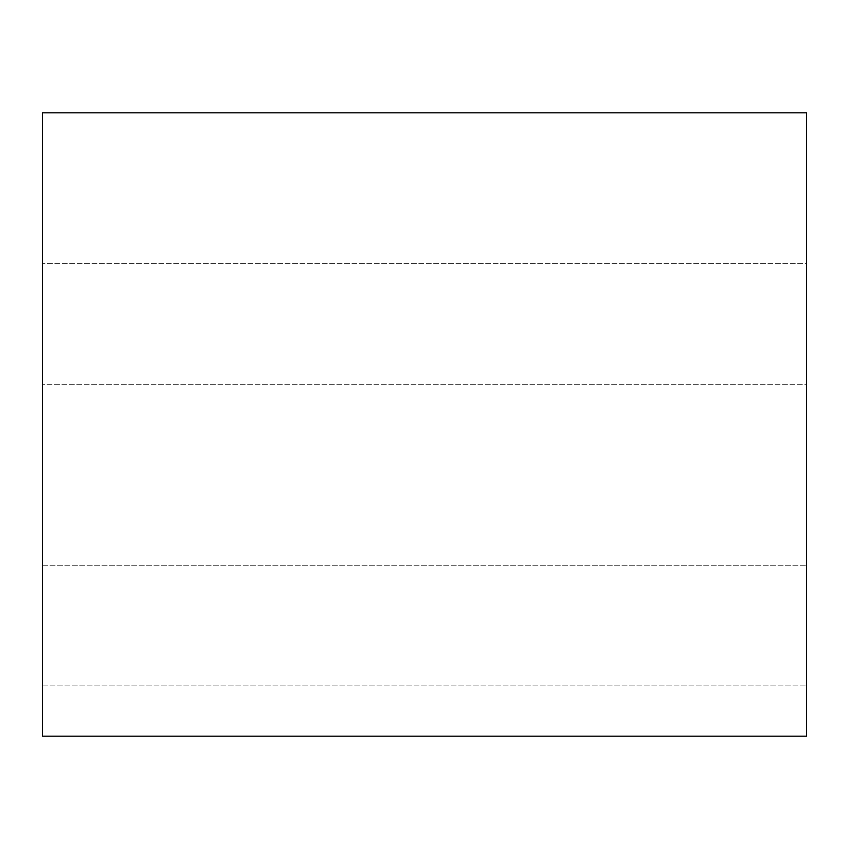 <?xml version="1.0" encoding="UTF-8"?>
<svg xmlns="http://www.w3.org/2000/svg" width="849" height="849" viewBox="0 0 849 849"><rect width="100%" height="100%" fill="white"/><g stroke="black" fill="none" stroke-linecap="round" stroke-linejoin="round"><path stroke-width="0.64" stroke-dasharray="4.25 3.18" d="M806.55 384.289L806.55 565.254L806.55 384.289L806.55 565.254L806.55 384.289L42.45 384.289L42.45 685.907L42.45 263.636L42.45 685.907L42.45 263.636L42.45 565.254L42.45 384.289L806.55 384.289M42.45 736.168L42.45 112.832L806.55 112.832L806.55 736.168L42.45 736.168M806.55 263.636L806.55 685.907L806.55 263.636L806.55 685.907L806.55 263.636L42.45 263.636L806.55 263.636M42.45 565.254L806.55 565.254L42.45 565.254M42.45 685.907L806.55 685.907L42.45 685.907"/><path stroke-width="1.27" d="M42.45 112.832L42.45 736.168L806.55 736.168L806.55 112.832L42.45 112.832"/></g></svg>
